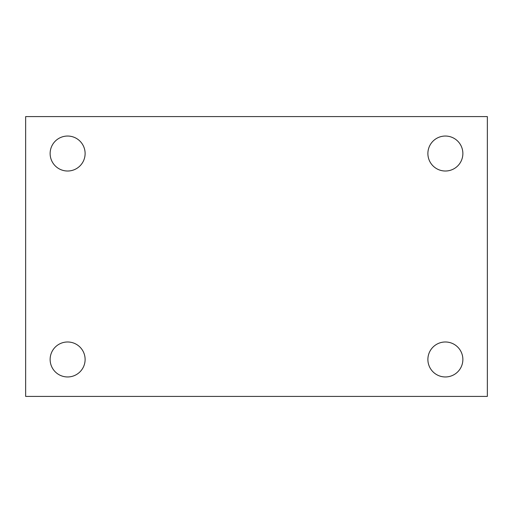 <?xml version="1.0" encoding="UTF-8"?>
<svg xmlns="http://www.w3.org/2000/svg" width="513" height="513" viewBox="0 0 513 513"><rect width="100%" height="100%" fill="white"/><g stroke="black" fill="none" stroke-linecap="round" stroke-linejoin="round"><path stroke-width="0.77" d="M25.65 116.592L487.35 116.592L487.35 396.408L25.65 396.408L25.65 116.592M67.62 341.985A17.487 17.487 0 0 1 85.113 359.472A17.487 17.487 0 0 1 67.62 376.959A17.487 17.487 0 0 1 50.133 359.472A17.487 17.487 0 0 1 67.62 341.985M445.38 341.985A17.487 17.487 0 0 1 462.867 359.472A17.487 17.487 0 0 1 445.38 376.959A17.487 17.487 0 0 1 427.887 359.472A17.487 17.487 0 0 1 445.38 341.985M445.38 136.041A17.487 17.487 0 0 1 462.867 153.528A17.487 17.487 0 0 1 445.38 171.015A17.487 17.487 0 0 1 427.887 153.528A17.487 17.487 0 0 1 445.38 136.041M67.62 136.041A17.487 17.487 0 0 1 85.113 153.528A17.487 17.487 0 0 1 67.62 171.015A17.487 17.487 0 0 1 50.133 153.528A17.487 17.487 0 0 1 67.62 136.041"/></g></svg>
